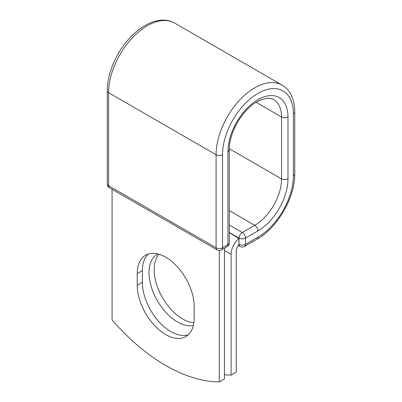 <?xml version="1.0" encoding="UTF-8"?>
<svg xmlns="http://www.w3.org/2000/svg" width="402" height="402" viewBox="0 0 402 402"><rect width="100%" height="100%" fill="white"/><g stroke="black" fill="none" stroke-linecap="round" stroke-linejoin="round"><path stroke-width="0.6" d="M165.699 334.57A40.26 23.246 -120 0 0 185.824 336.564A40.26 23.246 -120 0 0 194.166 318.133L194.166 306.495A40.26 23.246 -120 0 0 176.594 265.983A40.26 23.246 -120 0 0 145.569 255.2A40.26 23.246 -120 0 0 137.233 273.626L137.233 285.264A40.26 23.246 -120 0 0 165.699 334.57M148.308 253.999A40.26 23.246 -120 0 0 142.378 270.657L142.378 282.294A40.26 23.246 -120 0 0 170.845 331.6A40.26 23.246 -120 0 0 188.236 334.791M193.854 322.786A40.26 23.246 60 0 1 182.639 318.972A40.26 23.246 60 0 1 157.554 287.154A40.26 23.246 60 0 1 158.926 254.225M193.337 325.53A40.26 23.246 60 0 1 177.493 321.942A40.26 23.246 60 0 1 151.192 286.465A40.26 23.246 60 0 1 157.363 254.205A40.26 23.246 60 0 1 157.855 253.933M224.457 374.775A170.589 98.49 -120 0 0 231.1 375.091L231.1 254.265A14.191 8.196 -60 0 1 238.929 238.441L238.929 244.255L239.064 238.079L229.271 232.426M231.1 375.091L236.25 372.121L236.25 251.29A6.914 3.99 -60 0 1 238.954 244.682A4.548 2.628 -60 0 1 238.929 244.255M238.929 238.441L229.271 232.577M219.306 250.471L219.306 381.9L224.457 378.93L224.457 248.205M219.306 381.9A170.589 98.49 60 0 1 112.088 319.997L112.088 189.272M231.1 254.265L224.457 250.426M257.958 237.135L245.496 244.331A4.548 2.628 60 0 1 244.557 246.411L257.019 239.215A4.548 2.628 -120 0 0 257.958 237.135A50.114 28.934 -60 0 0 293.395 175.754A4.548 2.628 180 0 0 294.731 173.9C295.143 197.261 277.46 227.894 257.019 239.215M287.983 116.977A4.548 2.628 180 0 1 281.551 116.977A37.909 21.884 -60 0 0 273.697 99.626C271.747 98.445 269.239 98.028 266.179 98.379L260.225 100.103C255.612 102.113 251.024 105.51 246.461 110.289C236.245 120.891 229.085 137.615 229.271 149.785A4.548 2.628 0 0 1 227.939 151.644A42.456 24.512 -60 0 1 257.958 99.646A42.456 24.512 -60 0 1 287.983 116.977L287.983 178.885A42.456 24.512 -60 0 1 257.958 230.884A4.548 2.628 -120 0 0 254.742 225.311L242.28 232.507A4.548 2.628 60 0 1 245.496 238.079L245.496 244.331A4.548 2.628 180 0 1 239.064 244.331A4.548 2.628 120 0 0 240.004 246.411A4.548 4.548 0 0 0 244.557 246.411M257.958 230.884L245.496 238.079A4.548 2.628 180 0 1 239.064 238.079A4.548 2.628 120 0 1 242.28 232.507L229.271 224.994M287.983 178.885A4.548 2.628 180 0 1 281.551 178.885A37.909 21.884 -60 0 1 254.742 225.311L229.271 210.603M256.094 102.279L281.551 116.977L281.551 178.885L229.286 148.71M294.731 173.9L294.731 111.997A4.548 2.628 180 0 1 293.395 113.851L293.395 175.754M107.269 90.857A4.548 2.628 0 0 0 108.605 92.711A54.662 31.562 -60 0 1 132.464 37.703A54.662 31.562 -60 0 1 174.589 23.055C169.378 20.386 164.84 18.994 155.348 21.155C145.7 23.889 136.625 30.1 128.117 39.798C115.535 54.099 107.153 74.43 107.269 90.857L107.269 183.865A4.548 2.628 0 0 0 108.605 185.724L216.09 247.783A4.548 2.628 0 0 0 222.522 247.783L227.939 244.657A4.548 2.628 0 0 0 229.271 242.798L229.271 149.785M107.269 183.865A4.548 4.548 0 0 0 109.545 187.804A4.548 2.628 120 0 1 108.605 185.724L108.605 92.711L216.09 154.77A54.662 31.562 -60 0 1 239.954 99.761A54.662 31.562 -60 0 1 282.073 85.113L174.589 23.055M109.545 187.804L217.035 249.863A4.548 2.628 120 0 1 216.09 247.783L216.09 154.77A4.548 2.628 0 0 0 222.522 154.77A50.114 28.934 -60 0 1 257.958 93.395A50.114 28.934 -60 0 1 293.395 113.851M222.522 154.77L222.522 247.783A4.548 2.628 -120 0 1 221.582 249.863L226.999 246.738A4.548 2.628 -120 0 0 227.939 244.657L227.939 151.644M142.378 270.657L137.233 273.626M142.378 282.294L137.233 285.264M294.731 111.997C294.741 104.786 293.254 98.585 290.269 93.395C288.189 89.847 285.455 87.088 282.073 85.113M238.341 245.451L240.004 246.411M226.999 246.738A4.548 4.548 0 0 0 229.271 242.798M217.035 249.863A4.548 4.548 0 0 0 221.582 249.863"/></g></svg>
